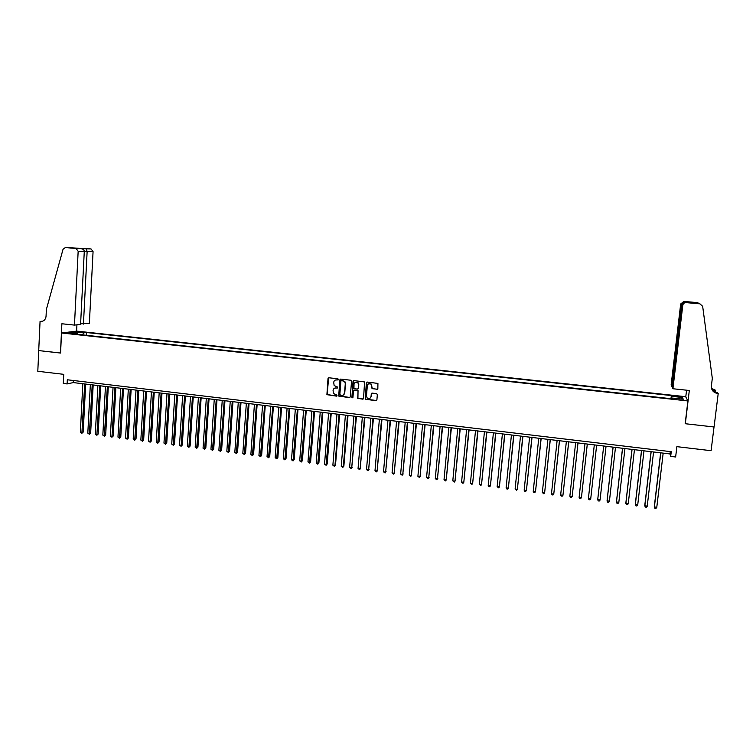 <?xml version="1.0" encoding="UTF-8"?>
<svg xmlns="http://www.w3.org/2000/svg" width="756" height="756" viewBox="0 0 756 756"><rect width="100%" height="100%" fill="white"/><g stroke="black" fill="none" stroke-linecap="round" stroke-linejoin="round"><path stroke-width="1.13" d="M338.461 379.465L337.913 378.794L328.926 377.783L328.01 378.558L326.904 394.66L336.524 396.135L337.063 395.19L333.434 393.498L333.075 390.408C333.377 388.745 334.35 387.922 336.004 387.941L337.167 388.074L337.696 387.11L334.133 385.541L333.717 382.347C334.02 380.684 334.993 379.862 336.656 379.871L338.461 379.465M678.037 396.125L675.25 396.04L678.378 396.843L681.165 396.928L678.037 396.125M376.913 389.378L377.849 388.603L377.924 383.424L367.284 382.073L366.348 382.857L365.261 399.225L375.959 400.689L376.894 399.924L377.339 394.594L376.554 393.621L372.207 393.129L371.281 393.904L371.054 396.541C370.317 398.695 368.994 399.13 367.085 397.836L366.462 396.012L367.331 385.673C367.992 383.594 369.278 383.103 371.168 384.228L372.046 388.641L377.49 389.236M61.548 332.99L60.565 353.052L38.754 350.586L37.8 371.281L63.75 374.343L63.296 383.472L67.104 383.925L67.312 379.777L671.243 451.71L670.685 456.397L675.637 456.993L676.875 446.654L711.094 450.699L714.023 426.979L685.172 423.71L687.903 400.945L61.548 332.99L76.734 331.119L685.654 396.683L687.903 400.945M351.549 381.194L350.775 380.23L340.739 379.106L339.813 379.881L338.716 396.068L349.357 397.618L350.274 396.843L351.549 381.194M353.969 380.589L364.581 381.96L363.541 398.374L362.615 399.149L357.72 398.327L358.042 391.334L357.257 390.361L354.403 390.039L353.477 390.814L352.939 397.42L351.871 397.722L353.043 381.364L353.969 380.589M78.378 332.111L83.793 332.347L78.378 332.111M670.969 398.667L671.337 395.549L86.42 332.517L83.651 332.876L82.631 334.899M671.337 395.549L671.668 396.333L682.394 397.486L683.263 399.234L672.396 398.053L672.745 398.866L74.655 334.029L77.518 333.661L69.146 332.753L75.354 331.978L83.651 332.876M67.104 383.925L73.285 382.583L669.986 453.94L670.685 456.397M73.389 380.504L73.285 382.583M670.27 451.587L669.986 453.94M86.278 335.295L86.42 332.517M77.859 334.379L77.518 333.661M672.396 398.053L672.254 398.809M671.526 398.733L671.668 396.333M75.836 333.481L75.354 331.978M682.394 397.486L680.769 398.96M338.206 379.909L335.475 380.013M334.766 388.102L337.573 387.97M328.652 377.802L327.131 394.556L336.94 396.012M340.446 379.125L338.934 395.964L349.924 397.467M341.57 380.429L340.928 380.967L339.822 394.679L341.599 395.492C343.252 395.511 344.235 394.698 344.538 393.035L345.294 383.651L344.641 381.572L341.4 380.429M343.148 395.199L344.538 393.035M341.788 380.334L344.859 381.478L345.511 383.557L344.755 392.931M354.054 390.068L358.032 390.559L357.928 398.223L363.201 398.998M353.647 380.608L351.956 397.174L352.721 397.826M358.59 384.738L357.928 382.867C356.029 381.629 354.725 382.082 354.016 384.218L353.94 388.518L357.361 389.142L358.287 388.376L358.798 384.634L358.136 382.772L355.433 382.281M357.919 389.009L358.287 388.376M358.798 384.634L358.495 388.272M368.701 383.755L371.366 384.133L372.245 388.546L377.112 389.283M369.986 398.289L371.054 396.541M371.829 393.167L371.253 396.427M366.934 382.111L365.469 399.111L376.564 400.529M82.82 383.727L80.344 432.167L82.206 432.413L83.188 432.101L85.674 384.067M83.188 432.101L81.884 433.292L84.7 383.953M81.884 433.292L80.344 432.167M80.618 323.795L89.359 323.426L93.064 251.625L84.285 251.228M83.443 324.088L87.138 251.483L86.25 248.809L91.079 248.951L93.064 251.625M60.452 353.043L61.879 323.757L74.466 325.099L78.161 251.257L76.12 248.507L65.385 247.543L63.041 249.291L46.371 309.478L46.059 316.188C45.766 319.013 44.377 320.761 41.892 321.423L40.059 321.432L38.717 350.576L60.574 353.024M75.959 248.488L90.918 248.932L65.385 247.543M40.059 321.432L42.742 321.168M76.621 331.128L76.932 324.815M74.466 325.099L80.58 324.409L84.285 251.408L78.161 251.257M80.883 248.63L81.128 248.658C83.132 249.045 84.181 249.962 84.285 251.408M79.852 248.223L80.325 248.582M79.862 248.233L86.25 248.809M672.925 388.745L682.791 305.263L681.921 304.734L672.188 387.148L672.925 388.745L689.311 390.483L685.323 423.729L714.07 426.979L718.2 393.555L717.557 392.742L714.496 392.411M672.273 386.448L671.148 384.87L680.683 303.988L683.849 301.417L693.734 302.967L686.164 302.627L699.971 303.855L702.664 306.331L712.313 378.359L711.377 386.032C711.226 389.69 712.974 392.109 716.612 393.318L718.2 393.555M683.944 301.427L697.315 302.608L699.971 303.855M711.547 388.49L715.592 390.276L712.124 389.907M715.318 392.506L715.592 390.276M685.768 396.909L686.58 390.19M671.848 386.401L681.525 304.488L680.683 303.988M711.661 388.858L714.902 390.02L712.02 389.718M714.883 392.638L716.197 392.78M686.164 302.627L686.061 302.617C684.256 302.683 683.159 303.562 682.791 305.263M712.464 390.455L717.642 393.498M684.643 301.805L684.549 301.805C682.885 301.937 681.884 302.835 681.525 304.488L681.959 304.526M692.855 302.532L691.542 302.778M685.427 302.23L685.323 302.22C683.433 302.249 682.299 303.08 681.921 304.734M90.342 384.624L87.809 433.141L89.68 433.386L90.654 433.075L93.177 384.965M90.654 433.075L89.359 434.265L92.223 384.851M89.359 434.265L87.809 433.141M97.883 385.532L95.313 434.124L97.193 434.369L98.148 434.057L100.718 385.862M98.148 434.057L96.862 435.248L99.773 385.749M96.862 435.248L95.313 434.124M105.453 386.429L102.835 435.106L104.715 435.352L105.67 435.031L108.288 386.77M105.67 435.031L104.385 436.231L107.352 386.656M104.385 436.231L102.835 435.106M113.05 387.337L110.385 436.089L112.275 436.344L113.211 436.023L115.876 387.677M113.211 436.023L111.935 437.223L114.959 387.573M111.935 437.223L110.385 436.089M120.676 388.253L117.964 437.081L119.854 437.337L120.78 437.006L123.493 388.584M120.78 437.006L119.505 438.215L122.585 388.48M119.505 438.215L117.964 437.081M128.322 389.17L125.562 438.074L127.471 438.329L128.378 437.998L131.128 389.501M128.378 437.998L127.112 439.208L130.24 389.397M127.112 439.208L125.562 438.074M136.004 390.087L133.188 439.075L135.107 439.321L136.004 439L138.802 390.417M136.004 439L134.738 440.209L137.923 390.313M134.738 440.209L133.188 439.075M143.706 391.003L140.843 440.077L142.761 440.323L143.649 440.001L146.494 391.343M143.649 440.001L142.393 441.211L145.634 391.239M142.393 441.211L140.843 440.077M151.436 391.929L148.526 441.079L150.453 441.334L151.323 441.003L154.224 392.26M151.323 441.003L150.075 442.222L153.364 392.166M150.075 442.222L148.526 441.079M159.185 392.855L156.237 442.09L158.165 442.345L159.025 442.005L161.973 393.186M159.025 442.005L157.777 443.224L161.132 393.092M157.777 443.224L156.237 442.09M166.972 393.791L163.967 443.101L165.904 443.356L166.755 443.016L169.75 394.122M166.755 443.016L165.517 444.245L168.919 394.018M165.517 444.245L163.967 443.101M174.787 394.726L171.735 444.112L173.682 444.367L174.513 444.027L177.556 395.057M174.513 444.027L173.275 445.256L176.743 394.953M173.275 445.256L171.735 444.112M182.621 395.662L179.522 445.133L181.478 445.388L182.291 445.048L185.381 395.993M182.291 445.048L181.071 446.276L184.587 395.898M181.071 446.276L179.522 445.133M190.493 396.598L187.337 446.153L189.293 446.409L190.106 446.068L193.243 396.928M190.106 446.068L188.887 447.297L192.459 396.834M188.887 447.297L187.337 446.153M198.384 397.543L195.18 447.183L197.146 447.439L197.94 447.089L201.134 397.873M197.94 447.089L196.73 448.327L200.359 397.779M196.73 448.327L195.18 447.183M206.303 398.488L203.052 448.214L205.027 448.469L205.802 448.119L209.043 398.818M205.802 448.119L204.602 449.357L208.287 398.733M204.602 449.357L203.052 448.214M214.25 399.442L210.952 449.244L212.937 449.499L213.702 449.149L216.991 399.773M213.702 449.149L212.502 450.396L216.244 399.678M212.502 450.396L210.952 449.244M222.236 400.396L218.881 450.283L220.865 450.538L221.621 450.189L224.957 400.718M221.621 450.189L220.421 451.436L224.23 400.633M220.421 451.436L218.881 450.283M230.24 401.351L226.838 451.323L228.832 451.578L229.569 451.228L232.961 401.682M229.569 451.228L228.378 452.475L232.243 401.597M228.378 452.475L226.838 451.323M238.272 402.315L234.823 452.362L236.817 452.627L237.545 452.268L240.984 402.636M237.545 452.268L236.363 453.515L240.285 402.551M236.363 453.515L234.823 452.362M246.343 403.279L242.827 453.411L244.84 453.676L245.549 453.307L249.045 403.6M245.549 453.307L244.377 454.564L248.355 403.524M244.377 454.564L242.827 453.411M254.432 404.243L250.869 454.46L252.882 454.725L253.581 454.365L257.125 404.573M253.581 454.365L252.41 455.622L256.454 404.488M252.41 455.622L250.869 454.46M262.549 405.216L258.939 455.518L260.962 455.783L261.642 455.414L265.243 405.537M261.642 455.414L260.48 456.681L264.591 405.462M260.48 456.681L258.939 455.518M270.705 406.189L267.038 456.577L269.07 456.841L269.731 456.473L273.389 406.511M269.731 456.473L268.578 457.739L272.746 406.435M268.578 457.739L267.038 456.577M278.879 407.172L275.165 457.635L277.197 457.909L277.858 457.531L281.553 407.493M277.858 457.531L276.705 458.807L280.93 407.418M276.705 458.807L275.165 457.635M287.091 408.155L283.32 458.703L285.362 458.977L286.004 458.599L289.756 408.467M286.004 458.599L284.861 459.875L289.151 408.401M284.861 459.875L283.32 458.703M295.331 409.138L291.504 459.78L293.555 460.045L294.178 459.667L297.987 409.459M294.178 459.667L293.045 460.943L297.401 409.383M293.045 460.943L291.504 459.78M303.6 410.13L299.716 460.848L301.776 461.122L302.391 460.735L306.246 410.442M302.391 460.735L301.257 462.02L305.67 410.376M301.257 462.02L299.716 460.848M311.897 411.122L307.966 461.925L310.026 462.2L310.621 461.812L314.543 411.434M310.621 461.812L309.506 463.097L313.976 411.368M309.506 463.097L307.966 461.925M320.232 412.115L316.235 463.012L318.314 463.277L318.89 462.889L322.859 412.426M318.89 462.889L317.775 464.184L322.311 412.36M317.775 464.184L316.235 463.012M328.586 413.116L324.541 464.099L326.62 464.364L327.187 463.976L331.213 413.428M327.187 463.976L326.082 465.271L330.684 413.362M326.082 465.271L324.541 464.099M336.978 414.118L332.876 465.186L334.965 465.46L335.513 465.063L339.595 414.43M335.513 465.063L334.407 466.357L334.965 465.46L339.075 414.373M334.407 466.357L332.876 465.186M345.397 415.129L341.24 466.282L343.337 466.556L343.867 466.159L348.006 415.441M343.867 466.159L342.77 467.454L343.337 466.556L347.505 415.375M342.77 467.454L341.24 466.282M353.846 416.131L349.631 467.378L351.738 467.652L356.445 416.443M352.249 467.255L351.171 468.559L351.738 467.652L355.963 416.386M351.171 468.559L349.631 467.378M362.332 417.151L358.06 468.474L360.168 468.758L364.921 417.463M360.669 468.351L359.591 469.656L360.168 468.758L364.458 417.406M359.591 469.656L358.06 468.474M370.846 418.172L366.509 469.58L368.635 469.863L373.426 418.474M369.117 469.457L368.049 470.761L368.635 469.863L372.973 418.427M368.049 470.761L366.509 469.58M379.389 419.193L374.995 470.695L377.121 470.969L381.96 419.495M377.594 470.563L376.535 471.876L377.121 470.969L381.525 419.448M376.535 471.876L374.995 470.695M387.96 420.213L383.519 471.81L385.654 472.084L390.531 420.525M386.108 471.678L385.05 472.991L385.654 472.084L390.115 420.468M385.05 472.991L383.519 471.81M396.569 421.243L392.062 472.925L394.207 473.209L399.13 421.546M394.641 472.793L393.602 474.116L394.207 473.209L398.724 421.498M393.602 474.116L392.062 472.925M405.207 422.273L400.642 474.05L402.797 474.324L407.758 422.585M403.213 473.908L402.173 475.231L402.797 474.324L407.371 422.538M402.173 475.231L400.642 474.05M413.882 423.313L409.251 475.174L411.415 475.458L416.424 423.615M411.822 475.033L410.791 476.365L411.415 475.458L416.055 423.577M410.791 476.365L409.251 475.174M422.585 424.352L417.898 476.299L420.062 476.582L425.118 424.655M420.459 476.167L419.429 477.499L420.062 476.582L424.768 424.617M419.429 477.499L417.898 476.299M431.317 425.401L426.573 477.433L428.746 477.716L433.84 425.704M429.125 477.301L428.104 478.633L428.746 477.716L433.509 425.666M428.104 478.633L426.573 477.433M440.086 426.45L435.286 478.576L437.459 478.86L442.6 426.753M437.818 478.435L436.807 479.767L437.459 478.86L442.288 426.715M436.807 479.767L435.286 478.576M448.884 427.499L444.018 479.72L446.21 480.003L451.389 427.801M446.55 479.569L445.549 480.92L446.21 480.003L451.096 427.764M445.549 480.92L444.018 479.72M457.72 428.558L452.797 480.863L454.989 481.156L460.215 428.85M455.31 480.721L454.318 482.063L454.989 481.156L459.931 428.822M454.318 482.063L452.797 480.863M466.594 429.616L461.595 482.016L463.806 482.309L469.07 429.918M461.595 482.016L462.247 483.103L463.126 483.216L463.806 482.309L468.815 429.88M475.486 430.684L470.43 483.169L472.651 483.462L477.962 430.977M470.43 483.169L471.961 484.379L472.651 483.462L477.716 430.948M484.426 431.752L479.304 484.331L481.525 484.624L486.883 432.045M479.304 484.331L480.835 485.541L481.525 484.624L486.666 432.016M493.394 432.819L488.206 485.494L490.436 485.787L495.841 433.112M488.206 485.494L488.839 486.59L489.737 486.703L490.436 485.787L495.634 433.094M502.39 433.897L497.146 486.666L499.385 486.958L504.838 434.19M497.146 486.666L498.667 487.875L499.385 486.958L504.649 434.171M511.425 434.974L506.114 487.837L508.363 488.13L513.863 435.267M506.114 487.837L506.747 488.934L507.645 489.047L508.363 488.13L513.693 435.248M520.497 436.061L515.12 489.019L517.378 489.312L522.916 436.354M515.12 489.019L516.641 490.228L517.378 489.312L522.765 436.335M529.597 437.148L524.163 490.2L526.422 490.493L532.016 437.44M524.163 490.2L524.777 491.296L525.685 491.409L526.422 490.493L531.874 437.422M538.735 438.244L533.235 491.381L535.503 491.683L541.145 438.527M533.235 491.381L533.84 492.477L534.757 492.6L535.503 491.683L541.022 438.518M547.911 439.34L542.335 492.572L544.622 492.874L550.302 439.623M542.335 492.572L543.857 493.791L544.622 492.874L550.207 439.614M557.115 440.446L551.483 493.772L553.77 494.065L559.497 440.729M551.483 493.772L552.088 494.868L552.995 494.991L553.77 494.065L559.421 440.72M566.357 441.551L560.659 494.972L562.955 495.265L568.729 441.835M560.659 494.972L561.254 496.068L562.171 496.191L562.955 495.265L568.673 441.825M575.637 442.657L569.863 496.172L572.179 496.475L578 442.94M569.863 496.172L570.459 497.278L571.385 497.391L572.179 496.475L577.962 442.931M584.955 443.772L579.115 497.382L581.43 497.684L587.308 444.055M579.115 497.382L579.701 498.487L580.627 498.61L581.43 497.684L587.289 444.046M594.301 444.887L588.395 498.591L590.72 498.903L596.645 445.171M590.72 498.903L589.907 499.82L588.981 499.697L588.395 498.591M600.047 500.122L599.225 501.039L598.289 500.916L597.712 499.81L603.685 446.012L597.75 499.329L600.047 500.122L606.038 446.295M613.069 447.136L607.077 500.548L609.402 501.341L615.469 447.42M613.107 447.136L607.059 501.039L607.635 502.145L608.58 502.267L609.402 501.341M622.509 448.261L616.452 501.776L618.805 502.57L624.938 448.554M622.566 448.27L616.452 502.267L617.019 503.373L617.964 503.496L618.805 502.57M631.988 449.395L625.855 503.005L628.236 503.808L634.445 449.688M632.063 449.404L625.873 503.496L626.44 504.611L627.385 504.734L628.236 503.808M641.494 450.529L635.295 504.233L637.705 505.046L643.98 450.831M641.589 450.548L635.333 504.734L635.9 505.849L636.845 505.972L637.705 505.046M651.048 451.672L644.773 505.471L647.212 506.284L653.562 451.975M651.162 451.691L644.83 505.972L645.388 507.087L646.342 507.21L647.212 506.284M660.631 452.825L654.29 506.718L656.756 507.531L663.173 453.127M660.772 452.835L654.365 507.219L654.923 508.334L655.877 508.457L656.756 507.531M80.826 332.356L80.854 331.799M42.412 321.291L40.474 321.48M714.902 390.02L714.439 389.444M76.12 248.507L81.128 248.658M79.928 248.242L74.749 248.091M713.9 389.85L713.447 389.264M716.13 392.695L716.612 393.318M683.849 301.417L684.549 301.805M692.817 302.532L684.615 301.805M693.621 302.958L692.761 302.532M685.323 302.22L686.061 302.617"/></g></svg>

